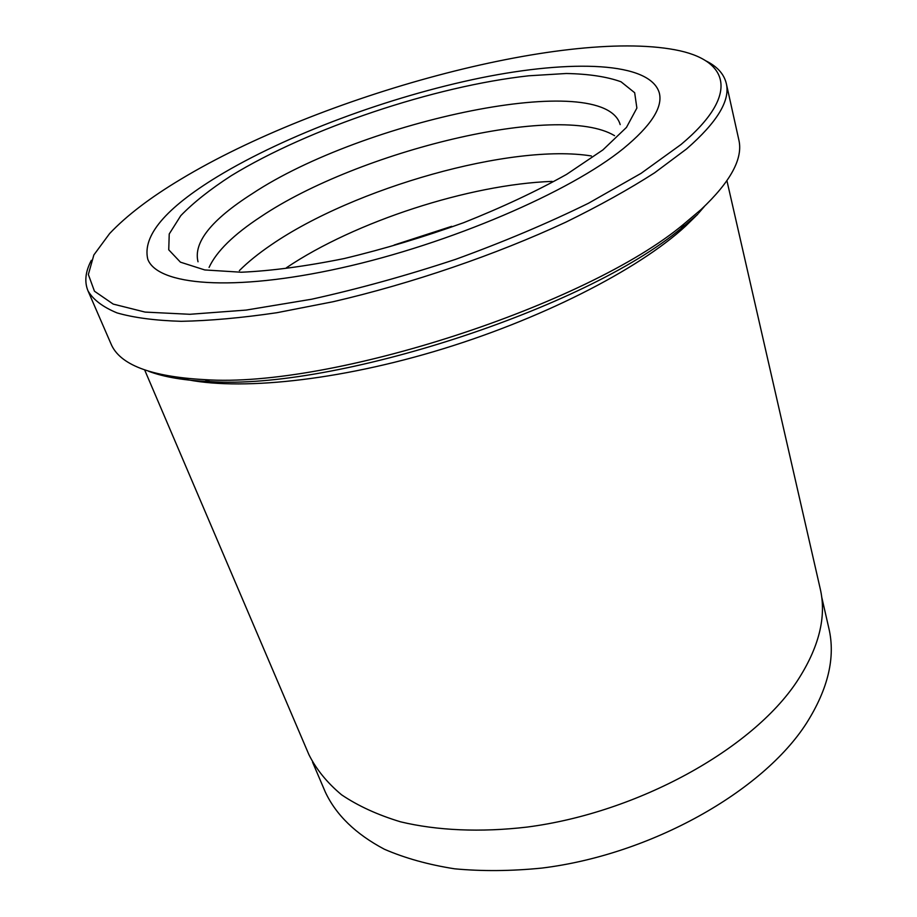 <?xml version="1.0" encoding="UTF-8"?>
<svg xmlns="http://www.w3.org/2000/svg" width="917" height="917" viewBox="0 0 917 917"><rect width="100%" height="100%" fill="white"/><g stroke="black" fill="none" stroke-linecap="round" stroke-linejoin="round"><path stroke-width="1.38" d="M821.643 596.749L828.865 628.317C835.639 657.168 828.211 688.747 806.57 723.077C762.99 791.291 651.185 854.69 541.867 868.078C511.25 871.139 482.17 871.379 454.637 868.812C428.434 864.708 405.027 858.186 384.418 849.257C355.727 834.069 336.012 814.972 325.271 791.956L312.559 762.165M178.036 377.495C228.757 391.307 328.068 382.882 433.81 351.612C539.517 320.331 638.117 269.907 685.526 226.19L696.049 215.908M698.513 213.26L704.371 206.474M87.986 290.827L110.946 343.737C119.565 364.737 150.858 376.704 204.812 379.638C330.659 388.499 587.373 305.086 683.979 223.954L701.012 209.592C730.711 181.635 743.309 158.343 738.804 139.739L726.287 83.424C730.448 100.389 717.197 122.236 686.558 148.955L654.658 172.774C629.028 189.246 599.397 205.717 565.778 222.189C495.856 254.731 411.848 283.502 333.318 301.682L276.911 312.708C241.469 317.912 209.58 320.778 181.234 321.317C155.328 320.549 133.928 317.752 117.044 312.903C102.819 307.035 93.133 299.676 87.986 290.827C84.261 281.771 85.384 271.604 91.345 260.325M681.033 144.496C741.44 93.866 728.465 59.743 675.13 49.816C562.637 28.759 318.382 96.216 180.855 179.228C150.331 197.499 126.58 215.61 109.616 233.56L93.855 254.96L88.353 274.504L94.462 291.216L113.204 304.089L145.104 312.089L189.865 314.29L246.192 310.072L311.677 299.217C358.856 288.775 406.85 275.478 455.646 259.328C503.548 241.916 547.827 223.221 588.462 203.265L641.04 173.37L681.033 144.496M705.643 60.74C717.083 66.345 723.971 73.91 726.287 83.424M623.468 148.497C570.11 191.94 449.559 243.945 340.986 267.982C232.242 292.191 157.323 285.279 147.763 259.167C142.273 235.864 165.461 208.365 217.318 176.706C286.345 134.776 389.06 96.698 480.691 77.899C571.715 59.376 650.302 61.783 659.312 92.961C662.991 107.289 651.036 125.801 623.468 148.497C570.11 191.94 449.559 243.945 340.986 267.982C232.242 292.191 157.323 285.279 147.763 259.167C142.273 235.864 165.461 208.365 217.318 176.706C286.345 134.776 389.06 96.698 480.691 77.899C571.715 59.376 650.302 61.783 659.312 92.961C662.991 107.289 651.036 125.801 623.468 148.497M726.94 180.764L820.188 588.588C826.802 616.728 819.019 647.757 796.816 681.663C752.089 749.086 638.037 812.714 527.103 827.077C480.382 832.533 437.019 830.55 400.569 821.827C377.632 814.892 357.962 805.871 341.548 794.787C327.14 782.74 316.273 769.374 308.937 754.702L144.668 369.964M697.78 214.337L680.987 228.516C585.757 308.582 334.017 390.378 209.913 381.575C184.5 380.532 164.086 377.105 148.669 371.293M614.562 135.682C558.9 102.005 358.409 151.064 260.909 216.664C233.755 234.454 216.469 251.373 209.076 267.432M591.408 155.97C511.789 143.075 354.1 187.836 271.363 244.759C258.663 253.379 247.991 261.998 239.36 270.618M552.126 181.394C469.676 184.294 354.868 221.593 286.471 267.718M451.645 226.35L394.184 245.022M620.19 124.609C604.188 68.867 362.742 120.391 252.347 193.636C211.311 219.816 193.212 242.535 198.026 261.781M231.21 175.732C308.754 128.242 434.36 86.198 528.754 75.79L566.27 73.498C588.668 73.933 606.928 76.707 621.038 81.785L634.667 92.72L636.879 108.08L626.46 127.417L602.882 149.93L566.591 174.379C536.56 191.195 502.275 207.288 463.727 222.659C423.803 237.056 383.925 249.023 344.07 258.571C305.625 266.331 271.375 270.893 241.331 272.234L204.755 269.942L180.42 262.159L168.739 249.814L169.232 233.961L180.787 215.655C193.418 202.611 210.222 189.303 231.21 175.732M680.987 228.516L683.979 223.954M209.913 381.575L204.812 379.638"/></g></svg>
